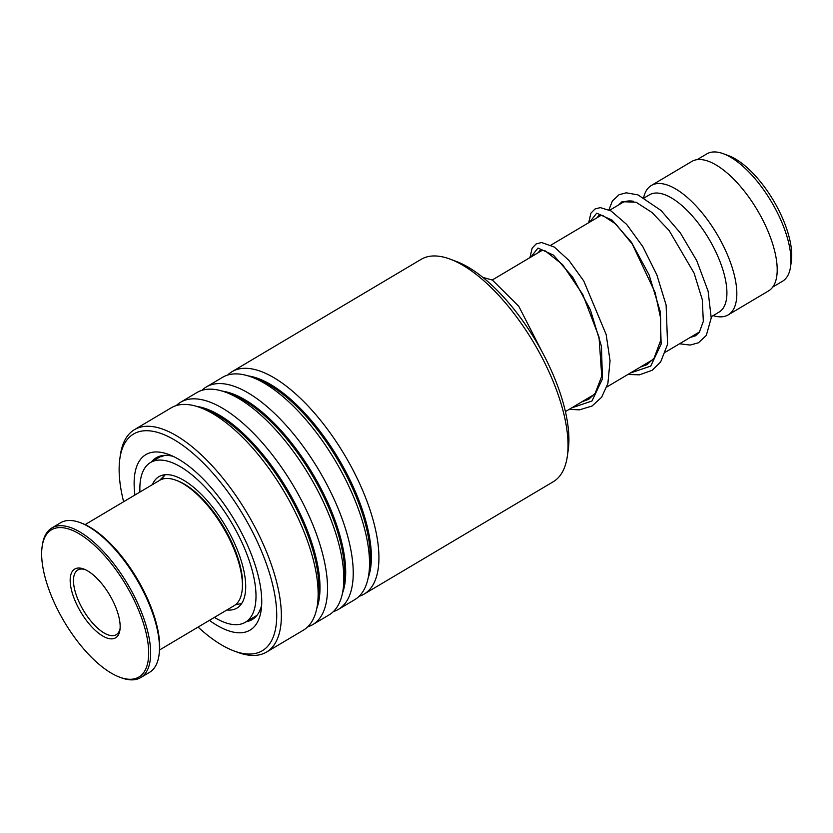 <?xml version="1.0" encoding="UTF-8"?>
<svg xmlns="http://www.w3.org/2000/svg" width="833" height="833" viewBox="0 0 833 833"><rect width="100%" height="100%" fill="white"/><g stroke="black" fill="none" stroke-linecap="round" stroke-linejoin="round"><path stroke-width="1.25" d="M697.106 159.665L706.821 153.897A74.075 31.071 59.3 0 1 723.45 153.761L728.719 155.729A69.139 28.999 59.3 0 1 781.292 215.403A69.139 28.999 59.3 0 1 791.35 261.156L790.559 266.716A74.075 31.071 59.3 0 1 782.489 281.262L772.774 287.031M723.45 153.761A74.075 31.071 59.3 0 1 779.782 217.694A74.075 31.071 59.3 0 1 790.559 266.716M699.71 331.763A75.251 31.56 59.3 0 1 698.856 332.315L665.536 352.109M644.325 197.858L649.448 194.818A68.191 28.603 59.3 0 1 716.619 253.565A68.191 28.603 59.3 0 1 719.108 312.073L711.288 316.727M643.67 197.504A75.251 31.56 59.3 0 1 651.354 185.478A75.251 31.56 59.3 0 1 725.47 250.306A75.251 31.56 59.3 0 1 728.219 314.874A75.251 31.56 59.3 0 1 713.142 315.624M651.354 185.478L691.723 161.498A75.251 31.56 59.3 0 1 765.839 226.316A75.251 31.56 59.3 0 1 768.599 290.884L728.219 314.874M609.725 210.208L621.991 202.929A75.251 31.56 59.3 0 1 633.559 201.305M450.143 259.136L456.161 261.375A123.69 51.885 59.3 0 1 536.181 341.426A123.69 51.885 59.3 0 1 568.221 449.997L567.315 456.359A129.334 54.249 -120.7 0 0 533.818 342.842A129.334 54.249 -120.7 0 0 450.143 259.136A129.334 54.249 -120.7 0 0 437.096 256.064A129.334 54.249 -120.7 0 0 421.113 259.355L232.022 371.695A129.334 54.249 59.3 0 1 248.005 368.405A129.334 54.249 59.3 0 1 353.723 471.436A129.334 54.249 59.3 0 1 364.136 594.085A129.334 54.249 59.3 0 1 359.096 596.313M364.136 594.085L553.237 481.745A129.334 54.249 -120.7 0 0 567.315 456.359M198.087 627.082A126.043 52.864 -120.7 0 0 234.031 650.958A126.043 52.864 -120.7 0 0 246.735 653.947A126.043 52.864 -120.7 0 0 259.823 547.302A126.043 52.864 -120.7 0 0 149.138 430.817A126.043 52.864 -120.7 0 0 119.837 458.754A126.043 52.864 -120.7 0 0 123.628 501.737M119.837 458.754L120.368 455.047A129.334 54.249 59.3 0 1 134.446 429.661A129.334 54.249 59.3 0 1 150.429 426.371A129.334 54.249 59.3 0 1 256.158 529.403A129.334 54.249 59.3 0 1 266.57 652.052A129.334 54.249 59.3 0 1 250.577 655.342A129.334 54.249 59.3 0 1 237.54 652.27L234.031 650.958M134.946 495.01A102.053 42.806 59.3 0 1 158.426 452.048A102.053 42.806 59.3 0 1 168.714 454.464A102.053 42.806 59.3 0 1 234.739 520.521A102.053 42.806 59.3 0 1 261.177 610.089A102.053 42.806 59.3 0 1 237.447 632.716A102.053 42.806 59.3 0 1 209.416 620.356M173.149 456.349A94.067 39.453 -120.7 0 0 167.756 455.412A94.067 39.453 -120.7 0 0 156.135 457.806A94.067 39.453 -120.7 0 0 151.387 461.992M201.95 390.323A129.334 54.249 59.3 0 1 206.324 386.96L222.598 377.287A129.334 54.249 59.3 0 1 238.592 373.996A129.334 54.249 59.3 0 1 251.628 377.068A129.334 54.249 59.3 0 1 335.303 460.774A129.334 54.249 59.3 0 1 368.8 574.291A129.334 54.249 59.3 0 1 354.723 599.677L338.448 609.35A129.334 54.249 59.3 0 1 333.398 611.578M206.324 386.96A129.334 54.249 59.3 0 1 222.307 383.669A129.334 54.249 59.3 0 1 328.035 486.701A129.334 54.249 59.3 0 1 338.448 609.35M176.263 405.588A129.334 54.249 59.3 0 1 180.636 402.224L196.911 392.551A129.334 54.249 59.3 0 1 212.894 389.261A129.334 54.249 59.3 0 1 225.93 392.333A129.334 54.249 59.3 0 1 309.605 476.039A129.334 54.249 59.3 0 1 343.102 589.556A129.334 54.249 59.3 0 1 329.025 614.941L312.75 624.615A129.334 54.249 59.3 0 1 307.71 626.843M180.636 402.224A129.334 54.249 59.3 0 1 196.619 398.934A129.334 54.249 59.3 0 1 302.337 501.966A129.334 54.249 59.3 0 1 312.75 624.615M134.446 429.661L171.213 407.816A129.334 54.249 59.3 0 1 187.206 404.526A129.334 54.249 59.3 0 1 200.243 407.597A129.334 54.249 59.3 0 1 283.918 491.303A129.334 54.249 59.3 0 1 317.415 604.82A129.334 54.249 59.3 0 1 303.337 630.206L266.57 652.052M227.648 375.058A129.334 54.249 59.3 0 1 232.022 371.695M246.276 621.71A94.067 39.453 -120.7 0 0 252.222 619.544A94.067 39.453 -120.7 0 0 261.645 605.299M260.927 607.767L259.761 610.724M240.071 605.57L241.237 604.102M159.561 480.391L164.83 475.091M161.914 455.932L160.842 456.744L165.038 455.349M226.899 609.975A76.428 32.06 -120.7 0 0 236.978 608.09A76.428 32.06 -120.7 0 0 229.825 533.714A76.428 32.06 -120.7 0 0 158.905 476.674A76.428 32.06 -120.7 0 0 152.429 484.629M214.414 617.388A92.89 38.964 -120.7 0 0 245.381 622.241A92.89 38.964 -120.7 0 0 236.687 531.839A92.89 38.964 -120.7 0 0 150.492 462.523A92.89 38.964 -120.7 0 0 139.944 492.043M175.961 480.235L177.471 480.797A71.492 29.988 59.3 0 1 242.632 584.35A71.492 29.988 59.3 0 1 242.236 589.806L242.007 591.399A72.898 30.582 -120.7 0 0 242.413 585.828A72.898 30.582 -120.7 0 0 175.961 480.235A72.898 30.582 -120.7 0 0 159.603 480.36L85.122 524.613M148.68 653.686A85.601 35.902 -120.7 0 0 99.096 549.801A85.601 35.902 -120.7 0 0 42.129 546.646A85.601 35.902 -120.7 0 0 41.65 553.185A85.601 35.902 -120.7 0 0 119.671 677.177A85.601 35.902 -120.7 0 0 148.68 653.686M42.129 546.646L42.358 545.063A87.007 36.496 59.3 0 1 51.823 527.987A87.007 36.496 59.3 0 1 113.049 562.796A87.007 36.496 59.3 0 1 150.658 653.863A87.007 36.496 59.3 0 1 140.704 677.583A87.007 36.496 59.3 0 1 121.181 677.739L119.671 677.177M80.155 522.603L81.665 523.166A85.601 35.902 59.3 0 1 159.686 647.147A85.601 35.902 59.3 0 1 159.207 653.686L158.988 655.279A87.007 36.496 -120.7 0 0 159.467 648.626A87.007 36.496 -120.7 0 0 80.155 522.603A87.007 36.496 -120.7 0 0 60.632 522.749L51.823 527.987M120.16 626.905A39.974 16.764 59.3 0 1 119.931 629.967A39.974 16.764 59.3 0 1 93.327 628.488A39.974 16.764 59.3 0 1 70.17 579.966A39.974 16.764 59.3 0 1 83.717 569.001A39.974 16.764 59.3 0 1 120.16 626.905M85.008 569.533A37.62 15.785 -120.7 0 0 77.781 570.001A37.62 15.785 -120.7 0 0 73.481 580.257A37.62 15.785 -120.7 0 0 89.745 619.637A37.62 15.785 -120.7 0 0 116.214 634.694A37.62 15.785 -120.7 0 0 120.087 628.571M159.592 649.959L234.073 605.706A72.898 30.582 -120.7 0 0 242.007 591.399M140.704 677.583L149.513 672.356A87.007 36.496 -120.7 0 0 158.988 655.279M248.192 375.902A123.971 52 59.3 0 1 338.594 458.816A123.971 52 59.3 0 1 368.176 577.863M222.505 391.166A123.971 52 59.3 0 1 312.906 474.081A123.971 52 59.3 0 1 342.488 593.127M196.807 406.431A123.971 52 59.3 0 1 287.208 489.346A123.971 52 59.3 0 1 316.79 608.392M251.628 377.068L257.355 379.202A123.971 52 59.3 0 1 337.552 459.431A123.971 52 59.3 0 1 369.665 568.241L368.8 574.291M225.93 392.333L231.657 394.467A123.971 52 59.3 0 1 311.865 474.695A123.971 52 59.3 0 1 343.967 583.506L343.102 589.556M200.243 407.597L205.97 409.732A123.971 52 59.3 0 1 286.167 489.96A123.971 52 59.3 0 1 318.279 598.771L317.415 604.82M589.618 222.161L596.72 213.165L612.161 220.193L631.424 242.247L649.115 274.932L660.194 311.438L661.142 344.091L650.729 366.093L630.279 373.059M530.892 257.043L537.993 248.057L553.435 255.085L572.698 277.139L590.389 309.824L601.468 346.33L602.415 378.984L591.992 400.985L571.542 407.951M241.726 603.446L235.343 604.841M565.42 411.596L594.325 394.415M606.809 387.001L653.051 359.533M492.272 279.992L542.627 250.077M550.998 245.1L601.364 215.185M165.257 474.727L160.967 479.662M597.042 217.746L598.698 215.549L602.665 215.435L615.879 224.108L632.289 244.09L655.155 292.622L660.631 318.237L660.569 340.687L654.072 358.221L646.887 364.698L640.358 367.072M538.316 252.638L539.94 250.462L544.844 250.608L562.525 264.55L582.736 294.424L599.01 337.001L601.749 376.193L595.168 393.353L588.754 399.246L581.632 401.954M690.099 337.521L695.628 335.751L699.335 332.294L703.323 321.361L702.292 299.693L694.097 273.12L669.149 230.564L652.031 212.498L636.048 202.211L622.022 201.701L618.867 204.783M679.561 343.779L690.109 345.07L698.47 342.779L706.301 335.439L711.226 317.977L708.102 291.165L696.773 260.708L680.415 233.042L661.1 210.53L638.026 194.901L626.218 192.808L619.075 194.724L612.39 200.951L608.944 209.812M588.681 222.713L590.909 213.165L595.033 208.979L600.312 207.604L610.964 210.895L626.655 224.4L642.805 246.61L656.81 274.755L666.108 305.055L667.587 344.31L660.631 361.98L652.197 370.279L639.463 374.829L627.874 374.486M529.944 257.605L532.162 248.088L536.077 243.996L541.523 242.497L554.32 247.068L568.897 260.385L583.756 280.96L606.153 334.491L610.058 360.814L607.882 383.503L601.613 397.279L592.076 406.015L579.497 409.846L569.147 409.378M482.828 277.379L492.386 280.055L518.792 306.325L542.231 352.099M245.381 622.241L256.97 615.358M150.492 462.523L162.081 455.641M162.133 455.63A9.402 9.402 0 0 0 161.373 456.765M250.004 619.492A9.402 9.402 0 0 0 255.731 616.097M241.424 603.894A9.402 9.402 0 0 0 240.487 605.102M259.313 610.287A9.402 9.402 0 0 0 259.99 610.235"/></g></svg>

